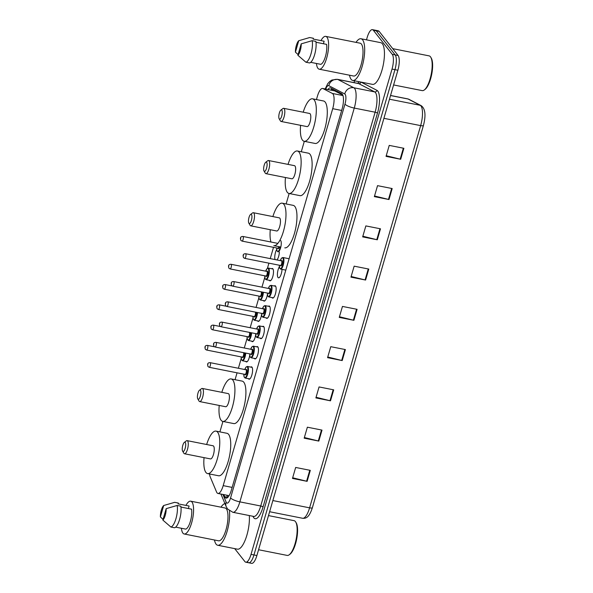 <?xml version="1.0" encoding="UTF-8"?>
<svg xmlns="http://www.w3.org/2000/svg" width="593" height="593" viewBox="0 0 593 593"><rect width="100%" height="100%" fill="white"/><g stroke="black" fill="none" stroke-linecap="round" stroke-linejoin="round"><path stroke-width="0.89" d="M249.742 355.281A6.301 2.009 101.2 0 1 246.399 361.945A6.301 2.009 101.2 0 1 245.917 361.619A6.301 2.009 101.2 0 1 245.784 361.419M255.635 335.001A6.301 2.009 101.2 0 1 252.284 341.664A6.301 2.009 101.2 0 1 251.81 341.346A6.301 2.009 101.2 0 1 251.677 341.145M261.528 314.727A6.301 2.009 101.2 0 1 258.177 321.391A6.301 2.009 101.2 0 1 257.703 321.072A6.301 2.009 101.2 0 1 257.57 320.872M267.413 294.454A6.301 2.009 101.2 0 1 264.07 301.118A6.301 2.009 101.2 0 1 263.589 300.792A6.301 2.009 101.2 0 1 263.462 300.592M271.646 268.733A6.301 2.009 101.2 0 1 272.409 268.488A6.301 2.009 101.2 0 1 272.884 268.807A6.301 2.009 101.2 0 1 272.973 275.871A6.301 2.009 101.2 0 1 269.956 280.837A6.301 2.009 101.2 0 1 269.481 280.519A6.301 2.009 101.2 0 1 269.348 280.319M275.033 259.564A6.301 2.009 101.2 0 1 276.701 249.475M256.628 346.823A6.301 2.009 101.2 0 1 257.392 346.571A6.301 2.009 101.2 0 1 257.866 346.898A6.301 2.009 101.2 0 1 257.955 353.962A6.301 2.009 101.2 0 1 254.938 358.928A6.301 2.009 101.2 0 1 254.464 358.609A6.301 2.009 101.2 0 1 254.33 358.409M262.521 326.55A6.301 2.009 101.2 0 1 263.285 326.298A6.301 2.009 101.2 0 1 263.759 326.617A6.301 2.009 101.2 0 1 263.848 333.681A6.301 2.009 101.2 0 1 260.831 338.655A6.301 2.009 101.2 0 1 260.357 338.329A6.301 2.009 101.2 0 1 260.223 338.129M268.407 306.27A6.301 2.009 101.2 0 1 269.17 306.025A6.301 2.009 101.2 0 1 269.652 306.344A6.301 2.009 101.2 0 1 269.741 313.408A6.301 2.009 101.2 0 1 266.724 318.374A6.301 2.009 101.2 0 1 266.25 318.056A6.301 2.009 101.2 0 1 266.116 317.855M274.3 285.996A6.301 2.009 101.2 0 1 275.063 285.744A6.301 2.009 101.2 0 1 275.537 286.071A6.301 2.009 101.2 0 1 275.626 293.135A6.301 2.009 101.2 0 1 272.61 298.101A6.301 2.009 101.2 0 1 272.135 297.782A6.301 2.009 101.2 0 1 272.002 297.582M250.735 367.097A6.301 2.009 101.2 0 1 251.499 366.845A6.301 2.009 101.2 0 1 251.981 367.171A6.301 2.009 101.2 0 1 252.062 374.235A6.301 2.009 101.2 0 1 249.053 379.201A6.301 2.009 101.2 0 1 248.578 378.883A6.301 2.009 101.2 0 1 248.445 378.682M282.031 269.378A6.301 2.009 101.2 0 1 278.502 277.828A6.301 2.009 101.2 0 1 278.028 277.502A6.301 2.009 101.2 0 1 277.531 272.647A6.301 2.009 101.2 0 1 279.355 266.731M209.574 473.985A11.808 3.766 -78.8 0 0 210.189 476.831L216.578 492.027A11.808 3.766 -78.8 0 0 217.045 492.842A11.808 3.766 -78.8 0 0 217.935 493.45A11.808 3.766 -78.8 0 0 223.19 485.63L332.703 108.682A11.808 3.766 -78.8 0 0 332.376 93.449L322.992 88.579A11.808 3.766 -78.8 0 0 322.659 88.461A11.808 3.766 -78.8 0 0 317.403 96.281L316.447 99.58M342.784 95.043L334.534 90.818L322.659 88.461M304.32 141.319L301.281 151.771M289.154 193.503L286.123 203.955M273.514 247.34L270.245 258.615M268.918 263.166L267.428 268.288M264.782 277.413L261.95 287.16M258.889 297.686L256.057 307.433M253.003 317.959L250.164 327.714M247.111 338.232L244.279 347.987M241.218 358.513L238.386 368.26M237.067 372.812L235.065 379.698M222.938 421.438L219.899 431.889M279.377 252.114A6.301 2.009 101.2 0 1 276.983 259.949M223.806 494.614L224.68 496.697A11.808 3.766 -78.8 0 0 225.147 497.52A11.808 3.766 -78.8 0 0 226.037 498.12A11.808 3.766 -78.8 0 0 231.292 490.3L342.087 108.956A11.808 3.766 -78.8 0 0 341.753 93.724L330.724 88.001A11.808 3.766 -78.8 0 0 330.397 87.883A11.808 3.766 -78.8 0 0 327.899 89.506M366.489 39.842L367.178 37.47A11.808 3.766 101.2 0 1 372.434 29.65A11.808 3.766 101.2 0 1 373.323 30.25L392.255 54.334A11.808 3.766 101.2 0 1 392.025 69.077L251.032 554.366A11.808 3.766 101.2 0 1 245.776 562.186A11.808 3.766 101.2 0 1 244.887 561.586L234.695 548.621M354.058 82.627L354.584 80.818M372.434 29.65L375.362 30.228A11.808 3.766 101.2 0 1 376.251 30.836L395.183 54.919A11.808 3.766 101.2 0 1 394.953 69.663L253.96 554.952A11.808 3.766 101.2 0 1 248.704 562.772A11.808 3.766 101.2 0 1 247.815 562.164M330.827 90.084A11.808 3.766 101.2 0 1 332.162 88.742M227.69 497.468A11.808 3.766 101.2 0 1 227.608 497.282L226.734 495.192M248.704 562.772L251.632 563.35A11.808 3.766 101.2 0 0 256.888 555.53L397.881 70.241A11.808 3.766 101.2 0 0 398.111 55.497L379.179 31.414A11.808 3.766 101.2 0 0 378.29 30.814L375.362 30.228A11.808 3.766 101.2 0 1 376.251 30.836L395.183 54.919A11.808 3.766 101.2 0 1 394.953 69.663L253.96 554.952A11.808 3.766 101.2 0 1 248.704 562.772L245.776 562.186M403.877 148.294L389.238 145.396L386.05 156.374L400.69 159.272L403.877 148.294M386.243 155.722L400.164 159.161A3.15 0.786 16.2 0 0 400.69 159.272M392.181 188.552L377.541 185.653L374.353 196.631L388.993 199.53L392.181 188.552M374.546 195.979L388.474 199.418A3.15 0.786 16.2 0 0 388.993 199.53M380.484 228.809L365.851 225.911L362.657 236.889L377.296 239.787L380.484 228.809M362.849 236.236L376.777 239.676A3.15 0.786 16.2 0 0 377.296 239.787M368.787 269.066L354.154 266.168L350.96 277.146L365.599 280.044L368.787 269.066M351.152 276.494L365.08 279.933A3.15 0.786 16.2 0 0 365.599 280.044M310.309 470.36L295.67 467.454L292.482 478.432L307.122 481.338L310.309 470.36M292.675 477.78L306.596 481.219A3.15 0.786 16.2 0 0 307.122 481.338M322.006 430.103L307.367 427.197L304.179 438.175L318.819 441.081L322.006 430.103M304.365 437.523L318.293 440.962A3.15 0.786 16.2 0 0 318.819 441.081M333.703 389.846L319.064 386.94L315.876 397.918L330.509 400.824L333.703 389.846M316.062 397.266L329.99 400.705A3.15 0.786 16.2 0 0 330.509 400.824M345.4 349.581L330.761 346.683L327.573 357.661L342.205 360.566L345.4 349.581M327.759 357.008L341.687 360.448A3.15 0.786 16.2 0 0 342.205 360.566M357.09 309.324L342.457 306.425L339.263 317.403L353.902 320.309L357.09 309.324M339.455 316.751L353.384 320.19A3.15 0.786 16.2 0 0 353.902 320.309M423.424 125.501L312.4 507.63A3.936 0.986 16.2 0 1 312.392 507.682C309.212 517.355 306.151 518.63 302.593 518.267A15.744 5.018 -78.8 0 0 309.598 507.838A3.936 0.986 16.2 0 0 312.392 507.682L423.439 125.457A3.936 0.986 -163.8 0 1 420.645 125.612A15.744 5.018 -78.8 0 0 420.207 105.302L408.095 99.016A15.744 5.018 -78.8 0 0 407.658 98.861L409.037 99.35A3.936 3.714 117.4 0 0 408.095 99.016L390.528 95.532M268.488 515.591L294.069 520.661A17.716 5.648 101.2 0 1 295.41 521.566A17.716 5.648 101.2 0 1 295.729 522.048L296.241 522.9A16.923 5.396 101.2 0 1 296.648 539.23A16.923 5.396 101.2 0 1 290.036 554.173L289.243 554.766A17.716 5.648 101.2 0 1 287.182 555.411L258.57 549.741M295.729 522.048A17.716 5.648 101.2 0 1 296.166 539.133A17.716 5.648 101.2 0 1 289.243 554.766M229.476 510.832A21.259 6.782 101.2 0 1 226.341 533.737A21.259 6.782 101.2 0 1 217.69 545.249A21.259 6.782 101.2 0 1 216.082 544.159A21.259 6.782 101.2 0 1 214.473 539.993M249.312 515.554A21.259 6.782 101.2 0 1 245.939 538.118A21.259 6.782 101.2 0 1 237.452 549.17L217.69 545.249M185.943 505.406A16.73 5.337 101.2 0 1 190.679 501.174A16.73 5.337 101.2 0 1 191.947 502.026A16.73 5.337 101.2 0 1 192.184 520.795A16.73 5.337 101.2 0 1 184.178 533.989A16.73 5.337 101.2 0 1 182.911 533.137A16.73 5.337 101.2 0 1 181.406 528.267M190.679 501.174L225.081 507.993A16.73 5.337 101.2 0 1 226.348 508.846A16.73 5.337 101.2 0 1 226.578 527.614A16.73 5.337 101.2 0 1 218.572 540.809L184.178 533.989M174.52 502.375A12.594 4.018 101.2 0 1 174.601 502.353A12.594 4.018 101.2 0 1 174.69 502.33L178.352 503.057L178.115 503.857L189.093 506.029L188.366 508.535M160.384 516.94A7.872 2.513 101.2 0 1 163.705 505.51L160.384 516.94L163.053 519.364M163.705 505.51L174.69 502.33M175.684 527.133L185.765 529.126A11.808 3.766 101.2 0 0 190.39 521.343A11.808 3.766 101.2 0 0 191.561 509.165L180.954 507.067M220.974 507.178A21.259 6.782 101.2 0 1 224.925 503.583M166.166 508.646A7.872 2.513 101.2 0 1 162.853 520.076L166.166 508.646L177.159 505.466A12.594 4.018 101.2 0 1 175.943 518.69A12.594 4.018 101.2 0 1 170.888 527.029L174.55 527.755A12.594 4.018 101.2 0 0 179.605 519.416A12.594 4.018 101.2 0 0 180.813 506.192L177.159 505.466M162.853 520.076L170.888 527.029M185.261 442.445A4.722 1.505 101.2 0 1 185.172 448.345A4.722 1.505 101.2 0 1 182.711 451.229A4.722 1.505 101.2 0 1 182.622 451.103A4.722 1.505 101.2 0 1 182.511 446.544A4.722 1.505 101.2 0 1 184.356 442.378A4.722 1.505 101.2 0 1 185.261 442.445M184.356 442.378L186.335 440.881A6.693 2.135 101.2 0 1 187.114 440.636A6.693 2.135 101.2 0 1 187.625 440.984A6.693 2.135 101.2 0 1 187.714 448.486A6.693 2.135 101.2 0 1 184.512 453.764A6.693 2.135 101.2 0 1 184.008 453.423A6.693 2.135 101.2 0 1 183.882 453.245A6.693 2.135 101.2 0 1 183.778 453.037M184.512 453.764L210.493 458.915A6.693 2.135 -78.8 0 0 213.702 453.638A6.693 2.135 -78.8 0 0 213.606 446.129A6.693 2.135 -78.8 0 0 213.102 445.788L187.114 440.636M206.653 444.513A21.652 6.908 101.2 0 1 216.008 431.118A21.652 6.908 101.2 0 1 217.646 432.223A21.652 6.908 101.2 0 1 217.95 456.514A21.652 6.908 101.2 0 1 207.587 473.592A21.652 6.908 101.2 0 1 205.949 472.48A21.652 6.908 101.2 0 1 204.051 457.64M216.008 431.118L226.986 433.298A21.652 6.908 101.2 0 1 228.624 434.402A21.652 6.908 101.2 0 1 228.928 458.685A21.652 6.908 101.2 0 1 218.565 475.764L207.587 473.592M200.427 390.261A4.722 1.505 101.2 0 1 200.33 396.154A4.722 1.505 101.2 0 1 197.869 399.045A4.722 1.505 101.2 0 1 197.788 398.919A4.722 1.505 101.2 0 1 197.669 394.36A4.722 1.505 101.2 0 1 199.515 390.187A4.722 1.505 101.2 0 1 200.427 390.261M199.515 390.187L201.501 388.697A6.693 2.135 101.2 0 1 202.28 388.452A6.693 2.135 101.2 0 1 202.784 388.793A6.693 2.135 101.2 0 1 202.88 396.302A6.693 2.135 101.2 0 1 199.678 401.58A6.693 2.135 101.2 0 1 199.166 401.239A6.693 2.135 101.2 0 1 199.048 401.053A6.693 2.135 101.2 0 1 198.937 400.846M199.678 401.58L225.659 406.731A6.693 2.135 -78.8 0 0 228.861 401.454A6.693 2.135 -78.8 0 0 228.765 393.945A6.693 2.135 -78.8 0 0 228.261 393.604L202.28 388.452M221.819 392.321A21.652 6.908 101.2 0 1 231.166 378.927A21.652 6.908 101.2 0 1 232.804 380.039A21.652 6.908 101.2 0 1 233.108 404.322A21.652 6.908 101.2 0 1 222.753 421.401A21.652 6.908 101.2 0 1 221.115 420.296A21.652 6.908 101.2 0 1 219.217 405.449M231.166 378.927L242.144 381.106A21.652 6.908 101.2 0 1 243.782 382.211A21.652 6.908 101.2 0 1 244.094 406.501A21.652 6.908 101.2 0 1 233.731 423.58L222.753 421.401M251.484 214.518A4.722 1.505 101.2 0 1 251.388 220.411A4.722 1.505 101.2 0 1 248.927 223.302A4.722 1.505 101.2 0 1 248.845 223.176A4.722 1.505 101.2 0 1 248.726 218.617A4.722 1.505 101.2 0 1 250.572 214.444A4.722 1.505 101.2 0 1 251.484 214.518M250.572 214.444L252.559 212.946A6.693 2.135 101.2 0 1 253.337 212.709A6.693 2.135 101.2 0 1 253.841 213.05A6.693 2.135 101.2 0 1 253.937 220.559A6.693 2.135 101.2 0 1 250.735 225.837A6.693 2.135 101.2 0 1 250.231 225.496A6.693 2.135 101.2 0 1 250.105 225.31A6.693 2.135 101.2 0 1 249.994 225.103M250.735 225.837L276.716 230.988A6.693 2.135 -78.8 0 0 279.918 225.703A6.693 2.135 -78.8 0 0 279.822 218.202A6.693 2.135 -78.8 0 0 279.318 217.861L253.337 212.709M272.876 216.578A21.652 6.908 101.2 0 1 282.231 203.184A21.652 6.908 101.2 0 1 283.869 204.288A21.652 6.908 101.2 0 1 284.173 228.579A21.652 6.908 101.2 0 1 273.81 245.658L280.8 247.044M282.231 203.184L293.209 205.363A21.652 6.908 101.2 0 1 294.847 206.468A21.652 6.908 101.2 0 1 295.151 230.759A21.652 6.908 101.2 0 1 284.788 247.837M270.949 242.018A21.652 6.908 101.2 0 1 270.275 229.706M266.642 162.326A4.722 1.505 101.2 0 1 266.553 168.227A4.722 1.505 101.2 0 1 264.093 171.11A4.722 1.505 101.2 0 1 264.004 170.984A4.722 1.505 101.2 0 1 263.892 166.425A4.722 1.505 101.2 0 1 265.738 162.26A4.722 1.505 101.2 0 1 266.642 162.326M265.738 162.26L267.717 160.762A6.693 2.135 101.2 0 1 268.503 160.518A6.693 2.135 101.2 0 1 269.007 160.859A6.693 2.135 101.2 0 1 269.103 168.368A6.693 2.135 101.2 0 1 265.894 173.645A6.693 2.135 101.2 0 1 265.39 173.304A6.693 2.135 101.2 0 1 265.271 173.126A6.693 2.135 101.2 0 1 265.16 172.911M265.894 173.645L291.882 178.797A6.693 2.135 -78.8 0 0 295.084 173.519A6.693 2.135 -78.8 0 0 294.988 166.01A6.693 2.135 -78.8 0 0 294.484 165.669L268.503 160.518M288.042 164.394A21.652 6.908 101.2 0 1 297.389 151A21.652 6.908 101.2 0 1 299.028 152.104A21.652 6.908 101.2 0 1 299.332 176.388A21.652 6.908 101.2 0 1 288.969 193.466A21.652 6.908 101.2 0 1 287.331 192.362A21.652 6.908 101.2 0 1 285.441 177.522M297.389 151L308.367 153.172A21.652 6.908 101.2 0 1 310.006 154.276A21.652 6.908 101.2 0 1 310.309 178.567A21.652 6.908 101.2 0 1 299.947 195.646L288.969 193.466M281.808 110.135A4.722 1.505 101.2 0 1 281.712 116.035A4.722 1.505 101.2 0 1 279.251 118.919A4.722 1.505 101.2 0 1 279.17 118.793A4.722 1.505 101.2 0 1 279.051 114.234A4.722 1.505 101.2 0 1 280.897 110.068A4.722 1.505 101.2 0 1 281.808 110.135M280.897 110.068L282.883 108.571A6.693 2.135 101.2 0 1 283.662 108.326A6.693 2.135 101.2 0 1 284.166 108.675A6.693 2.135 101.2 0 1 284.262 116.176A6.693 2.135 101.2 0 1 281.06 121.454A6.693 2.135 101.2 0 1 280.556 121.113A6.693 2.135 101.2 0 1 280.43 120.935A6.693 2.135 101.2 0 1 280.319 120.727M281.06 121.454L307.041 126.606A6.693 2.135 -78.8 0 0 310.243 121.328A6.693 2.135 -78.8 0 0 310.146 113.819A6.693 2.135 -78.8 0 0 309.642 113.478L283.662 108.326M303.201 112.203A21.652 6.908 101.2 0 1 312.555 98.809A21.652 6.908 101.2 0 1 314.194 99.913A21.652 6.908 101.2 0 1 314.498 124.204A21.652 6.908 101.2 0 1 304.135 141.282A21.652 6.908 101.2 0 1 302.497 140.17A21.652 6.908 101.2 0 1 300.599 125.331M312.555 98.809L323.533 100.98A21.652 6.908 101.2 0 1 325.172 102.092A21.652 6.908 101.2 0 1 325.475 126.376A21.652 6.908 101.2 0 1 315.113 143.454L304.135 141.282M392.736 48.656L429.102 55.868A17.716 5.648 101.2 0 1 430.444 56.772A17.716 5.648 101.2 0 1 430.77 57.254L431.274 58.107A16.923 5.396 101.2 0 1 431.689 74.436A16.923 5.396 101.2 0 1 425.077 89.373L424.284 89.973A17.716 5.648 101.2 0 1 422.216 90.618L393.604 84.947M430.77 57.254A17.716 5.648 101.2 0 1 431.2 74.34A17.716 5.648 101.2 0 1 424.284 89.973M356.015 42.385A21.259 6.782 101.2 0 1 360.996 38.753A21.259 6.782 101.2 0 1 362.605 39.842A21.259 6.782 101.2 0 1 362.901 63.688A21.259 6.782 101.2 0 1 352.731 80.455A21.259 6.782 101.2 0 1 351.123 79.366A21.259 6.782 101.2 0 1 349.507 75.2M360.996 38.753L380.758 42.674A21.259 6.782 101.2 0 1 382.366 43.756A21.259 6.782 101.2 0 1 382.663 67.602A21.259 6.782 101.2 0 1 372.493 84.369L352.731 80.455M320.976 40.613A16.73 5.337 101.2 0 1 325.72 36.373A16.73 5.337 101.2 0 1 326.98 37.233A16.73 5.337 101.2 0 1 327.217 56.001A16.73 5.337 101.2 0 1 319.212 69.196A16.73 5.337 101.2 0 1 317.944 68.343A16.73 5.337 101.2 0 1 316.44 63.473M325.72 36.373L360.114 43.193A16.73 5.337 101.2 0 1 361.382 44.052A16.73 5.337 101.2 0 1 361.619 62.821A16.73 5.337 101.2 0 1 353.606 76.015L319.212 69.196M309.553 37.581A12.594 4.018 101.2 0 1 309.635 37.559A12.594 4.018 101.2 0 1 309.724 37.537L313.386 38.263L313.156 39.064L324.134 41.236L323.407 43.741M295.418 52.147A7.872 2.513 101.2 0 1 298.739 40.717L295.418 52.147L298.086 54.571M298.739 40.717L309.724 37.537M310.717 62.339L320.798 64.333A11.808 3.766 101.2 0 0 325.424 56.55A11.808 3.766 101.2 0 0 326.595 44.371L315.987 42.266M301.207 43.852A7.872 2.513 101.2 0 1 297.886 55.282L301.207 43.852L312.192 40.672A12.594 4.018 101.2 0 1 310.984 53.896A12.594 4.018 101.2 0 1 305.929 62.235L309.583 62.954A12.594 4.018 101.2 0 0 314.638 54.623A12.594 4.018 101.2 0 0 315.854 41.399L312.192 40.672M297.886 55.282L305.929 62.235M333.355 89.365A11.808 11.141 117.4 0 0 332.599 90.432M232.137 487.402L223.19 485.63M334.882 90.937L322.992 88.579M342.969 95.555L332.376 93.449M341.65 110.454L332.703 108.682M222.909 494.436L226.163 502.167A7.872 2.513 -78.8 0 0 226.474 502.716A7.872 2.513 -78.8 0 0 230.573 497.905L344.978 104.109A7.872 2.513 -78.8 0 0 345.133 94.287A7.872 2.513 -78.8 0 0 344.755 93.961L328.804 85.674A7.872 2.513 -78.8 0 0 325.668 89.061M358.291 83.465L337.432 79.329A15.744 5.018 101.2 0 1 337.869 79.484L353.828 87.764A15.744 5.018 101.2 0 1 354.577 88.416A15.744 5.018 101.2 0 1 354.266 108.074L239.861 501.863A15.744 5.018 101.2 0 1 232.856 512.293L253.715 516.429A15.744 5.018 -78.8 0 0 260.72 505.999L375.124 112.203A15.744 5.018 -78.8 0 0 375.436 92.552A15.744 5.018 -78.8 0 0 374.687 91.9L358.728 83.62A15.744 5.018 -78.8 0 0 358.291 83.465L358.305 83.465M361.07 82.108L376.955 90.351A17.716 5.648 101.2 0 1 377.452 113.196L263.04 506.993A1.972 0.489 16.2 0 0 260.72 505.999L239.861 501.863A7.872 1.972 -163.8 0 1 230.573 497.905M376.955 90.351A1.972 1.861 -62.6 0 1 374.687 91.9L353.828 87.764A7.872 7.427 117.4 0 0 344.755 93.961M263.04 506.993A17.716 5.648 101.2 0 1 253.819 517.815A17.716 5.648 101.2 0 1 253.122 516.585L252.996 516.288M357.579 83.324A17.716 5.648 101.2 0 1 359.899 81.878M251.032 554.366L256.888 555.53M392.025 69.077L397.881 70.241M392.255 54.334L398.111 55.497M373.323 30.25L379.179 31.414M344.978 104.109A7.872 1.972 -163.8 0 0 354.266 108.074L375.124 112.203A1.972 0.489 16.2 0 1 377.452 113.196M328.804 85.674A7.872 7.427 117.4 0 1 337.869 79.484L358.728 83.62A1.972 1.861 -62.6 0 0 360.989 82.093M226.163 502.167A7.872 6.745 157.2 0 0 226.222 506.674L220.915 494.036M227.712 497.445L226.771 495.199M331.398 90.136A12.594 4.018 101.2 0 1 331.761 89.046M227.608 497.282L224.68 496.697M409.037 99.35L421.141 105.636A3.936 3.714 117.4 0 0 420.207 105.302L389.46 99.209M423.454 125.405A3.936 0.986 -163.8 0 1 423.439 125.457C426.07 115.227 425.307 108.615 421.141 105.636M272.862 500.559L309.598 507.838L420.645 125.612L383.908 118.326M356.571 309.22L353.384 320.19M344.874 349.477L341.687 360.448M333.177 389.742L329.99 400.705M321.48 429.999L318.293 440.962M309.783 470.256L306.596 481.219M368.268 268.963L365.08 279.933M379.965 228.705L376.777 239.676M391.654 188.448L388.474 199.418M403.351 148.191L400.164 159.161M244.761 369.528L246.132 366.985L247.4 366.437A5.908 1.883 101.2 0 1 247.844 366.741A5.908 1.883 101.2 0 1 247.926 373.36A5.908 1.883 101.2 0 1 245.102 378.023L249.816 378.957M243.864 374.161A5.507 1.757 -78.8 0 0 244.398 377.281A5.507 1.757 -78.8 0 0 247.266 373.909A5.507 1.757 -78.8 0 0 247.37 367.03A5.507 1.757 -78.8 0 0 244.783 369.528M245.902 369.75A2.757 0.882 101.2 0 1 246.629 369.595A2.757 0.882 101.2 0 1 246.577 373.034A2.757 0.882 101.2 0 1 245.139 374.717A2.757 0.882 101.2 0 1 244.983 374.383M244.879 374.279A2.365 0.756 -78.8 0 0 245.057 374.398A2.365 0.756 -78.8 0 0 246.191 372.537A2.365 0.756 -78.8 0 0 246.154 369.884A2.365 0.756 -78.8 0 0 245.976 369.765L246.006 369.773M209.196 367.289L208.002 366.556C207.417 364.51 207.179 362.686 210.115 362.657A2.365 0.756 101.2 0 1 210.293 362.775A2.365 0.756 101.2 0 1 210.33 365.429A2.365 0.756 101.2 0 1 209.196 367.289L245.094 374.413M207.935 364.243L207.72 364.977L207.935 364.243M250.654 349.247L252.025 346.712L253.293 346.164A5.908 1.883 101.2 0 1 253.737 346.46A5.908 1.883 101.2 0 1 253.819 353.087A5.908 1.883 101.2 0 1 250.995 357.742L255.702 358.676M249.757 353.888A5.507 1.757 -78.8 0 0 250.283 357.001A5.507 1.757 -78.8 0 0 253.152 353.636A5.507 1.757 -78.8 0 0 253.263 346.757A5.507 1.757 -78.8 0 0 250.676 349.255M251.788 349.477A2.757 0.882 101.2 0 1 252.522 349.321A2.757 0.882 101.2 0 1 252.462 352.761A2.757 0.882 101.2 0 1 251.032 354.444A2.757 0.882 101.2 0 1 250.869 354.11M250.772 354.006A2.365 0.756 -78.8 0 0 250.95 354.125A2.365 0.756 -78.8 0 0 252.077 352.264A2.365 0.756 -78.8 0 0 252.047 349.611A2.365 0.756 -78.8 0 0 251.869 349.492L216.008 342.383A2.365 0.756 101.2 0 1 216.186 342.502A2.365 0.756 101.2 0 1 216.215 345.148A2.365 0.756 101.2 0 1 215.089 347.016L250.987 354.14M213.821 343.97L213.613 344.703L213.821 343.97M256.539 328.974L257.918 326.439L259.178 325.883A5.908 1.883 101.2 0 1 259.623 326.187A5.908 1.883 101.2 0 1 259.712 332.814A5.908 1.883 101.2 0 1 256.88 337.469L261.595 338.403M255.65 333.614A5.507 1.757 -78.8 0 0 256.176 336.728A5.507 1.757 -78.8 0 0 259.045 333.362A5.507 1.757 -78.8 0 0 259.156 326.484A5.507 1.757 -78.8 0 0 256.569 328.982M257.681 329.197A2.757 0.882 101.2 0 1 258.407 329.041A2.757 0.882 101.2 0 1 258.355 332.48A2.757 0.882 101.2 0 1 256.925 334.163A2.757 0.882 101.2 0 1 256.762 333.837M256.665 333.726A2.365 0.756 -78.8 0 0 256.843 333.852A2.365 0.756 -78.8 0 0 257.97 331.984A2.365 0.756 -78.8 0 0 257.94 329.337A2.365 0.756 -78.8 0 0 257.762 329.219L221.893 322.103A2.365 0.756 101.2 0 1 222.079 322.229A2.365 0.756 101.2 0 1 222.108 324.875A2.365 0.756 101.2 0 1 220.981 326.743L256.873 333.866M219.714 323.696L219.499 324.423L219.714 323.696M261.543 313.334A5.507 1.757 -78.8 0 0 262.069 316.454A5.507 1.757 -78.8 0 0 264.938 313.082A5.507 1.757 -78.8 0 0 265.041 306.203A5.507 1.757 -78.8 0 0 262.454 308.701L263.803 306.158L265.071 305.61A5.908 1.883 101.2 0 1 265.516 305.914A5.908 1.883 101.2 0 1 265.597 312.533A5.908 1.883 101.2 0 1 262.773 317.196L267.487 318.13M263.574 308.923A2.757 0.882 101.2 0 1 264.3 308.768A2.757 0.882 101.2 0 1 264.248 312.207A2.757 0.882 101.2 0 1 262.81 313.89A2.757 0.882 101.2 0 1 262.655 313.556M262.551 313.452A2.365 0.756 -78.8 0 0 262.729 313.571A2.365 0.756 -78.8 0 0 263.863 311.71A2.365 0.756 -78.8 0 0 263.826 309.064A2.365 0.756 -78.8 0 0 263.648 308.938L227.786 301.83A2.365 0.756 101.2 0 1 227.964 301.948A2.365 0.756 101.2 0 1 228.001 304.602A2.365 0.756 101.2 0 1 226.867 306.462L262.766 313.586M225.607 303.416L225.392 304.15L225.607 303.416M267.428 293.061A5.507 1.757 -78.8 0 0 267.954 296.181A5.507 1.757 -78.8 0 0 270.831 292.809A5.507 1.757 -78.8 0 0 270.934 285.93A5.507 1.757 -78.8 0 0 268.347 288.428L269.696 285.885L270.964 285.337A5.908 1.883 101.2 0 1 271.409 285.633A5.908 1.883 101.2 0 1 271.49 292.26A5.908 1.883 101.2 0 1 268.666 296.915L273.373 297.849M269.459 288.65A2.757 0.882 101.2 0 1 270.193 288.494A2.757 0.882 101.2 0 1 270.134 291.934A2.757 0.882 101.2 0 1 268.703 293.617A2.757 0.882 101.2 0 1 268.54 293.283M268.444 293.179A2.365 0.756 -78.8 0 0 268.622 293.298A2.365 0.756 -78.8 0 0 269.748 291.437A2.365 0.756 -78.8 0 0 269.719 288.784A2.365 0.756 -78.8 0 0 269.541 288.665L233.679 281.556A2.365 0.756 101.2 0 1 233.857 281.675A2.365 0.756 101.2 0 1 233.887 284.329A2.365 0.756 101.2 0 1 232.76 286.189L268.622 293.298M231.492 283.143L231.285 283.877L231.492 283.143M279.362 265.234A5.507 1.757 -78.8 0 0 279.889 268.355A5.507 1.757 -78.8 0 0 282.757 264.982A5.507 1.757 -78.8 0 0 282.868 258.103A5.507 1.757 -78.8 0 0 280.281 260.601L281.631 258.059L282.891 257.51A5.908 1.883 101.2 0 1 283.343 257.814A5.908 1.883 101.2 0 1 283.424 264.434A5.908 1.883 101.2 0 1 280.6 269.089L285.804 270.126M281.393 260.824A2.757 0.882 101.2 0 1 282.127 260.668A2.757 0.882 101.2 0 1 282.068 264.107A2.757 0.882 101.2 0 1 280.637 265.79A2.757 0.882 101.2 0 1 280.474 265.456M280.378 265.353A2.365 0.756 -78.8 0 0 280.556 265.471A2.365 0.756 -78.8 0 0 281.682 263.611A2.365 0.756 -78.8 0 0 281.653 260.957A2.365 0.756 -78.8 0 0 281.475 260.838L245.613 253.73A2.365 0.756 101.2 0 1 245.791 253.848A2.365 0.756 101.2 0 1 245.821 256.502A2.365 0.756 101.2 0 1 244.694 258.363L280.556 265.471M243.426 255.316L243.212 256.05L243.426 255.316M245.739 353.094A5.908 1.883 101.2 0 1 242.448 360.759L241.484 359.751L241.188 356.897A5.507 1.757 -78.8 0 0 241.744 360.018A5.507 1.757 -78.8 0 0 243.842 358.669A5.507 1.757 -78.8 0 0 245.243 352.991M244.16 352.776A2.757 0.882 101.2 0 1 243.782 356.2A2.757 0.882 101.2 0 1 242.485 357.453A2.757 0.882 101.2 0 1 242.329 357.119M207.639 345.519A2.365 0.756 101.2 0 1 207.676 348.165A2.365 0.756 101.2 0 1 206.542 350.026L205.348 349.292C204.763 347.246 204.526 345.422 207.461 345.393A2.365 0.756 101.2 0 1 207.639 345.519M205.067 347.713L205.282 346.979L205.067 347.713M242.226 357.016A2.365 0.756 -78.8 0 0 242.404 357.134A2.365 0.756 -78.8 0 0 243.523 355.311A2.365 0.756 -78.8 0 0 243.523 352.65M251.632 332.814A5.908 1.883 101.2 0 1 248.341 340.478L247.377 339.478L247.081 336.624A5.507 1.757 -78.8 0 0 247.629 339.745A5.507 1.757 -78.8 0 0 249.735 338.395A5.507 1.757 -78.8 0 0 251.136 332.717M250.053 332.503A2.757 0.882 101.2 0 1 249.675 335.92A2.757 0.882 101.2 0 1 248.378 337.18A2.757 0.882 101.2 0 1 248.215 336.846M213.532 325.238A2.365 0.756 101.2 0 1 213.562 327.892A2.365 0.756 101.2 0 1 212.435 329.752L211.241 329.019C210.656 326.973 210.419 325.149 213.354 325.12A2.365 0.756 101.2 0 1 213.532 325.238M210.96 327.44L211.167 326.706L210.96 327.44M248.119 336.742A2.365 0.756 -78.8 0 0 248.297 336.861A2.365 0.756 -78.8 0 0 249.416 335.038A2.365 0.756 -78.8 0 0 249.408 332.376M257.525 312.541A5.908 1.883 101.2 0 1 254.227 320.205L253.263 319.197L252.966 316.343M252.996 316.351A5.507 1.757 -78.8 0 0 253.522 319.464A5.507 1.757 -78.8 0 0 255.62 318.115A5.507 1.757 -78.8 0 0 257.021 312.444M255.946 312.229A2.757 0.882 101.2 0 1 255.561 315.646A2.757 0.882 101.2 0 1 254.264 316.907A2.757 0.882 101.2 0 1 254.108 316.573M219.417 304.965A2.365 0.756 101.2 0 1 219.454 307.611A2.365 0.756 101.2 0 1 218.32 309.479L217.127 308.745C216.541 306.692 216.304 304.869 219.24 304.846A2.365 0.756 101.2 0 1 219.417 304.965M216.845 307.167L217.06 306.433L216.845 307.167M254.004 316.469A2.365 0.756 -78.8 0 0 254.182 316.588A2.365 0.756 -78.8 0 0 255.309 314.764A2.365 0.756 -78.8 0 0 255.301 312.103M263.411 292.267A5.908 1.883 101.2 0 1 260.119 299.932L259.156 298.924L258.859 296.07M258.882 296.077A5.507 1.757 -78.8 0 0 259.415 299.191A5.507 1.757 -78.8 0 0 261.513 297.842A5.507 1.757 -78.8 0 0 262.914 292.164M261.832 291.956A2.757 0.882 101.2 0 1 261.454 295.373A2.757 0.882 101.2 0 1 260.157 296.626A2.757 0.882 101.2 0 1 260.001 296.292M225.31 284.692A2.365 0.756 101.2 0 1 225.347 287.338A2.365 0.756 101.2 0 1 224.213 289.199L223.02 288.465C222.434 286.419 222.197 284.596 225.132 284.566A2.365 0.756 101.2 0 1 225.31 284.692M222.738 286.886L222.953 286.16L222.738 286.886M259.897 296.189A2.365 0.756 -78.8 0 0 260.075 296.315A2.365 0.756 -78.8 0 0 261.194 294.484A2.365 0.756 -78.8 0 0 261.194 291.823M273.017 269.007L268.303 268.073A5.908 1.883 101.2 0 1 268.755 268.377A5.908 1.883 101.2 0 1 268.837 274.996A5.908 1.883 101.2 0 1 266.012 279.659L265.049 278.651L264.752 275.797M264.774 275.797A5.507 1.757 -78.8 0 0 265.301 278.918A5.507 1.757 -78.8 0 0 268.169 275.545A5.507 1.757 -78.8 0 0 268.281 268.666A5.507 1.757 -78.8 0 0 265.694 271.164M266.806 271.386A2.757 0.882 101.2 0 1 267.539 271.231A2.757 0.882 101.2 0 1 267.48 274.67A2.757 0.882 101.2 0 1 266.049 276.353A2.757 0.882 101.2 0 1 265.886 276.019M265.79 275.915A2.365 0.756 -78.8 0 0 265.968 276.034A2.365 0.756 -78.8 0 0 267.095 274.174A2.365 0.756 -78.8 0 0 267.065 271.52A2.365 0.756 -78.8 0 0 266.887 271.401L266.924 271.401M231.203 264.411A2.365 0.756 101.2 0 1 231.233 267.065A2.365 0.756 101.2 0 1 230.106 268.925L228.913 268.192C228.327 266.146 228.09 264.322 231.025 264.293A2.365 0.756 101.2 0 1 231.203 264.411M228.631 266.613L228.839 265.879L228.631 266.613M280.689 240.55A5.908 1.883 101.2 0 1 280.771 247.17A5.908 1.883 101.2 0 1 277.939 251.832L276.975 250.824L276.686 247.97M276.709 247.97A5.507 1.757 -78.8 0 0 277.235 251.091A5.507 1.757 -78.8 0 0 280.311 246.947M279.436 246.77A2.757 0.882 101.2 0 1 277.984 248.526A2.757 0.882 101.2 0 1 277.82 248.193M243.137 236.585A2.365 0.756 101.2 0 1 243.167 239.238A2.365 0.756 101.2 0 1 242.04 241.099L240.84 240.365C240.254 238.319 240.024 236.496 242.952 236.466A2.365 0.756 101.2 0 1 243.137 236.585M240.558 238.786L240.773 238.052L240.558 238.786M277.724 248.089A2.365 0.756 -78.8 0 0 277.902 248.208A2.365 0.756 -78.8 0 0 278.94 246.673M228.55 495.555L228.794 496.133M332.414 88.876L331.361 90.188M229.091 495.659L217.935 493.45M226.222 506.674L227.601 509.031L232.856 512.293M337.432 79.329L331.947 80.018L329.745 81.449L327.744 83.665L325.179 88.965M407.658 98.861L390.55 95.473M302.593 518.267L269.615 511.729M173.282 502.708L174.601 502.353M182.622 451.103L183.882 453.245M197.788 398.919L199.048 401.053M248.845 223.176L250.105 225.31M264.004 170.984L265.271 173.126M279.17 118.793L280.43 120.935M308.316 37.908L309.635 37.559M243.842 374.161L244.138 377.015L245.102 378.023M210.115 362.657L245.976 369.765M247.4 366.437L252.107 367.371M249.735 353.88L250.031 356.734L250.995 357.742M216.008 342.383C213.072 342.406 213.31 344.229 213.895 346.282L215.089 347.016M253.293 346.164L257.999 347.098M255.627 333.607L255.917 336.461L256.88 337.469M221.893 322.103C218.965 322.132 219.195 323.956 219.781 326.002L220.981 326.743M259.178 325.883L263.892 326.817M261.513 313.334L261.809 316.188L262.773 317.196M227.786 301.83C224.851 301.859 225.088 303.683 225.674 305.729L226.867 306.462M265.071 305.61L269.778 306.544M267.406 293.061L267.702 295.914L268.666 296.915M233.679 281.556C230.744 281.586 230.981 283.41 231.566 285.455L232.76 286.189M270.964 285.337L275.671 286.271M279.34 265.234L279.637 268.088L280.6 269.089M245.613 253.73C242.678 253.76 242.915 255.583 243.501 257.629L244.694 258.363M282.891 257.51L289.11 258.741M206.542 350.026L242.441 357.149M242.448 360.759L247.155 361.693M207.461 345.393L214.473 346.786M212.435 329.752L248.334 336.876M248.341 340.478L253.048 341.412M213.354 325.12L220.366 326.513M218.32 309.479L254.219 316.603M254.227 320.205L258.941 321.139M219.24 304.846L226.259 306.233M224.213 289.199L260.112 296.33M260.119 299.932L264.834 300.866M225.132 284.566L232.145 285.959M230.106 268.925L266.005 276.049M266.012 279.659L270.719 280.593M231.025 264.293L266.887 271.401M268.303 268.073L267.043 268.622L265.671 271.164M242.04 241.099L277.932 248.222M242.952 236.466L277.843 243.382"/></g></svg>
